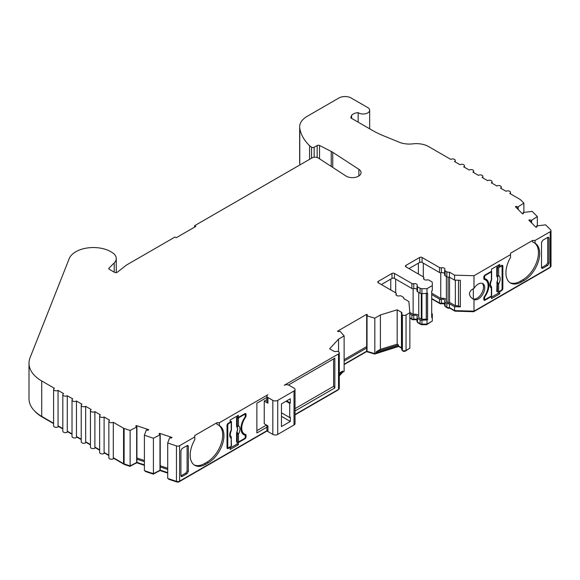 <?xml version="1.0" encoding="UTF-8"?>
<svg xmlns="http://www.w3.org/2000/svg" width="580" height="580" viewBox="0 0 580 580"><rect width="100%" height="100%" fill="white"/><g stroke="black" fill="none" stroke-linecap="round" stroke-linejoin="round"><path stroke-width="0.87" d="M218.537 425.089A22.141 12.782 -60 0 1 221.408 442.953A22.141 12.782 -60 0 1 207.06 462.086L208.285 462.797A22.141 12.782 120 0 0 222.749 443.287A22.141 12.782 120 0 0 219.356 425.546L216.884 424.263L216.884 422.748L194.786 435.507L194.786 436.921L179.612 445.679A2.603 1.501 0 0 1 176.465 445.918L167.707 442.997L169.621 437.82A4.343 2.508 0 0 0 171.463 437.987L171.999 437.45L159.594 433.318L159.058 433.854A4.343 2.508 0 0 0 159.87 434.5A4.343 2.508 0 0 0 160.232 434.688L153.417 438.241L144.398 435.232L146.319 430.048A4.343 2.508 0 0 0 148.154 430.222L148.69 429.686L136.285 425.553L135.756 426.083A4.343 2.508 0 0 0 136.561 426.735A4.343 2.508 0 0 0 136.924 426.916L130.123 430.462L124.098 428.453A2.603 1.501 0 0 1 123.562 428.214L113.303 422.291A2.603 1.501 0 0 1 110.461 422.617A2.603 1.501 0 0 1 108.859 421.232A2.603 1.501 0 0 1 109.62 420.166L104.096 416.976A2.603 1.501 0 0 1 101.253 417.303A2.603 1.501 0 0 1 99.644 415.911A2.603 1.501 0 0 1 100.412 414.852L94.888 411.662A2.603 1.501 0 0 1 92.046 411.988A2.603 1.501 0 0 1 90.436 410.596A2.603 1.501 0 0 1 91.198 409.531L85.673 406.341A2.603 1.501 0 0 1 82.838 406.667A2.603 1.501 0 0 1 81.229 405.282A2.603 1.501 0 0 1 81.99 404.216L76.466 401.026A2.603 1.501 0 0 1 73.631 401.353A2.603 1.501 0 0 1 72.022 399.961A2.603 1.501 0 0 1 72.783 398.902L67.258 395.712A2.603 1.501 0 0 1 64.416 396.038A2.603 1.501 0 0 1 62.814 394.647A2.603 1.501 0 0 1 63.575 393.581L58.051 390.391A2.603 1.501 0 0 1 55.209 390.717A2.603 1.501 0 0 1 53.606 389.332A2.603 1.501 0 0 1 54.368 388.266L41.716 380.959A43.413 25.063 0 0 1 29 363.239A43.413 25.063 0 0 1 30.087 357.664L69.187 258.695A24.838 14.341 0 0 1 108.366 250.437A15.225 8.794 0 0 1 109.961 251.242L111.802 252.307A15.225 8.794 0 0 1 116.261 258.52A15.225 8.794 0 0 1 114.224 262.914L109.047 268.09A1.74 1 180 0 0 108.808 268.591A1.74 1 180 0 0 109.323 269.301L114.63 272.368A1.74 1 180 0 0 117.247 272.252L126.114 265.336A8.685 5.01 0 0 1 126.955 264.77L174.986 237.039L176.219 237.742L195.859 226.403L194.633 225.692L312.025 157.919A4.343 2.508 180 0 1 318.34 158.028L345.876 175.965A8.685 5.01 0 0 0 346.238 176.19A8.685 5.01 0 0 0 355.7 177.27A8.685 5.01 0 0 0 361.057 172.644A8.685 5.01 0 0 0 358.875 169.316L332.746 152.293L332.746 167.41M314.15 157.245L314.15 147.248L317.159 145.515A1.74 1 180 0 1 319.529 145.471L331.231 151.424A17.364 10.027 180 0 1 332.028 151.858A17.364 10.027 180 0 1 332.746 152.293M314.15 147.248A1.74 1 180 0 1 311.699 147.248A1.74 1 180 0 1 311.569 147.16L309.575 145.718A72.928 42.108 180 0 1 299.766 128.347A26.049 15.036 0 0 1 299.65 126.897L299.65 162.342A26.049 15.036 0 0 0 299.766 163.792A72.928 42.108 0 0 0 299.976 164.872M444.642 303.935A2.603 1.501 0 0 0 444.178 303.572A2.603 1.501 0 0 0 441.387 303.231A1.74 1 180 0 1 439.524 303.007L431.694 298.49M449.551 277.218L449.551 302.383L455.336 305.718L458.497 305.812L460.324 306.871L454.582 306.704L449.427 303.724A2.603 1.501 180 0 1 446.861 303.347L445.15 302.361A1.74 1 180 0 1 444.642 301.651A1.74 1 180 0 1 444.759 301.281A2.603 1.501 0 0 0 444.94 300.737A2.603 1.501 0 0 0 444.178 299.671A2.603 1.501 0 0 0 441.387 299.338A1.74 1 180 0 1 439.524 299.113L431.694 294.596M408.98 268.598L419.623 262.457A1.74 1 180 0 1 422.073 262.457L439.524 272.527A1.74 1 0 0 0 441.387 272.752A2.603 1.501 180 0 1 444.178 273.086A2.603 1.501 180 0 1 444.642 273.448M397.17 344.201L398.453 344.94L376.202 351.755L380.393 349.341L397.17 344.201L397.17 309.814L401.469 312.301A1.74 1 180 0 1 401.976 313.012A1.74 1 180 0 1 401.86 313.374A2.603 1.501 0 0 0 401.679 313.925A2.603 1.501 0 0 0 402.404 314.969A2.603 1.501 0 0 0 406.051 314.947L409.857 312.75L408.878 301.542L403.731 298.57A2.603 1.501 0 0 0 403.832 298.149A2.603 1.501 0 0 0 403.071 297.083L401.36 296.097A1.74 1 0 0 0 399.497 295.873A2.603 1.501 180 0 1 395.944 294.473A2.603 1.501 180 0 1 396.118 293.922A1.74 1 0 0 0 396.241 293.552A1.74 1 0 0 0 395.734 292.849L378.283 282.772A1.74 1 180 0 1 377.776 282.068A1.74 1 180 0 1 378.283 281.358L391.993 273.441A1.74 1 180 0 1 394.451 273.441L411.894 283.511A1.74 1 0 0 0 413.757 283.736A2.603 1.501 180 0 1 416.549 284.077A2.603 1.501 180 0 1 417.317 285.142A2.603 1.501 180 0 1 417.136 285.686A1.74 1 0 0 0 417.013 286.056A1.74 1 0 0 0 417.52 286.767L420.087 288.245A2.603 1.501 0 0 0 421.928 288.68L426.989 288.68L432.31 285.606L432.31 282.685A2.603 1.501 0 0 0 431.549 281.626L428.983 280.147A1.74 1 0 0 0 427.126 279.923A2.603 1.501 180 0 1 423.567 278.523A2.603 1.501 180 0 1 423.748 277.972A1.74 1 0 0 0 423.864 277.602A1.74 1 0 0 0 423.357 276.899L405.913 266.822A1.74 1 180 0 1 405.405 266.118A1.74 1 180 0 1 405.913 265.408L419.623 257.491A1.74 1 180 0 1 422.073 257.491L439.524 267.561A1.74 1 0 0 0 441.387 267.786A2.603 1.501 180 0 1 444.178 268.127A2.603 1.501 180 0 1 444.94 269.192A2.603 1.501 180 0 1 444.759 269.736A1.74 1 0 0 0 444.642 270.106A1.74 1 0 0 0 445.15 270.817L446.861 271.802A2.603 1.501 0 0 0 449.427 272.18L454.582 275.159L473.998 275.717L510.523 254.635L510.523 253.213L532.628 240.454L532.628 241.976L535.079 243.245A22.141 12.782 120 0 1 535.101 243.259A22.141 12.782 120 0 1 539.683 253.395A22.141 12.782 120 0 1 524.03 280.51L521.572 281.923A22.141 12.782 -60 0 1 510.509 283.018A22.141 12.782 -60 0 1 510.523 257.426L510.523 254.635M417.013 319.885A2.603 1.501 0 0 0 416.549 319.522A2.603 1.501 0 0 0 413.757 319.181A1.74 1 180 0 1 411.894 318.957L409.857 317.782M409.857 313.882L411.894 315.063A1.74 1 0 0 0 413.757 315.288A2.603 1.501 180 0 1 416.549 315.621A2.603 1.501 180 0 1 417.317 316.687A2.603 1.501 180 0 1 417.136 317.231A1.74 1 0 0 0 417.013 317.601A1.74 1 0 0 0 417.52 318.311L420.087 319.79A2.603 1.501 0 0 0 421.928 320.232L427.605 319.877L426.373 319.167L426.373 293.647M417.013 289.398A2.603 1.501 0 0 0 416.549 289.036A2.603 1.501 0 0 0 413.757 288.702A1.74 1 180 0 1 411.894 288.477L394.451 278.407A1.74 1 0 0 0 391.993 278.407L381.357 284.548M482.197 283.315A9.113 5.263 -60 0 1 483.51 287.064A9.113 5.263 -60 0 1 480.015 295.706A9.113 5.263 -60 0 1 473.316 299.005L472.577 298.671M473.447 299.222L473.998 299.526A9.113 5.263 120 0 0 480.929 296.771A9.113 5.263 120 0 0 484.742 287.774A9.113 5.263 120 0 0 482.85 283.598A9.113 5.263 120 0 0 473.998 288.427L473.998 275.717M532.628 240.454L535.079 240.454L550.239 231.703A2.603 1.501 0 0 0 551 230.637L551 266.082A2.603 1.501 180 0 1 550.239 267.148L473.998 311.163L473.998 299.526C471.199 298.113 469.691 296.22 469.474 293.842C469.691 291.479 471.199 289.674 473.998 288.427M534.274 242.802A22.141 12.782 -60 0 1 538.457 252.684A22.141 12.782 -60 0 1 522.805 279.799L520.347 281.213A22.141 12.782 -60 0 1 509.907 282.634M208.285 462.797L205.835 464.217A22.141 12.782 -60 0 1 194.764 465.312A22.141 12.782 -60 0 1 190.175 455.177A22.141 12.782 -60 0 1 194.786 439.712L194.786 436.921M207.06 462.086L204.602 463.507A22.141 12.782 -60 0 1 194.169 464.928M160.232 434.688L160.232 470.134L153.417 473.679L144.398 470.677L144.398 435.232M136.924 426.916L136.924 462.361L130.123 465.907L124.098 463.899A2.603 1.501 180 0 1 123.562 463.659L113.303 457.736L113.303 458.802A2.603 1.501 0 0 1 110.461 459.128A2.603 1.501 0 0 1 108.859 457.736L108.859 421.232M358.157 122.155L358.157 112.643A6.511 3.763 0 0 0 358.556 112.89A6.511 3.763 0 0 0 365.646 113.709A6.511 3.763 0 0 0 369.67 110.236A6.511 3.763 0 0 0 367.763 107.575L351.183 98.005A8.685 5.01 0 0 0 338.908 98.005L307.277 116.268A26.049 15.036 0 0 0 299.65 126.897M245.072 417.005L245.536 417.274A13.021 7.518 120 0 0 241.744 428.062A13.021 7.518 120 0 0 244.441 434.021A13.021 7.518 120 0 0 245.536 434.471A1.74 1 120 0 1 245.688 434.529A1.74 1 120 0 1 246.043 435.326L246.043 436.747L245.275 436.305M484.053 279.255L484.322 279.415A13.021 7.518 -60 0 1 485.416 279.864A13.021 7.518 -60 0 1 488.113 285.824A13.021 7.518 -60 0 1 484.322 296.612A1.74 1 -60 0 0 483.822 298.048L483.822 299.469L484.358 299.157M418.753 292.436L418.753 317.601L421.312 319.08A0.87 0.5 0 0 0 421.928 319.225L426.373 319.167M413.127 288.767L413.127 314.353A4.343 2.508 180 0 1 417.781 314.911A4.343 2.508 180 0 1 418.753 315.767M446.375 276.486L446.375 301.651L448.086 302.637A0.87 0.5 0 0 0 448.956 302.76A0.87 0.5 0 0 0 449.551 302.383M440.749 272.817L440.749 298.403A4.343 2.508 180 0 1 445.404 298.961A4.343 2.508 180 0 1 446.375 299.817M281.467 412.793L289.717 417.557L290.326 417.201L290.326 421.457L281.467 426.575L281.467 403.89L290.326 398.772L290.326 403.027L289.717 403.383L289.717 417.557M286.034 401.251L289.717 403.383M286.643 400.896L290.326 403.027M281.467 416.338L290.326 421.457M216.884 422.748L219.341 422.748L267.88 394.719A3.473 2.008 0 0 0 266.901 396.111A3.473 2.008 0 0 0 267.924 397.532L272.832 400.367A3.473 2.008 0 0 0 277.748 400.367L294.009 390.978A3.473 2.008 0 0 0 295.031 389.557L295.031 423.581A3.473 2.008 180 0 1 294.009 425.002L277.748 434.398A3.473 2.008 180 0 1 272.832 434.398L267.924 431.556A3.473 2.008 180 0 1 266.901 430.142L266.901 425.299M266.901 396.111L266.901 401.788A3.473 2.008 0 0 0 267.924 403.201L264.241 401.077L264.241 423.762L267.924 425.887L267.924 426.597M295.031 389.557A3.473 2.008 0 0 0 294.009 388.136L289.101 385.301A3.473 2.008 0 0 0 284.236 385.279L338.524 353.938A2.603 1.501 0 0 0 339.286 352.872A2.603 1.501 0 0 0 338.56 351.828A2.603 1.501 0 0 0 335.805 351.516A1.74 1 180 0 1 333.942 351.291L329.636 348.805L338.553 339.119L338.553 351.828M266.901 399.54L264.241 401.077M501.62 266.068L501.62 265.444L499.721 266.539L499.721 264.415L491.492 269.163L491.492 271.288L485.047 275.014L485.503 275.275A1.305 0.754 120 0 0 484.583 276.87L484.583 277.936A1.74 1 120 0 0 484.945 278.733A1.74 1 120 0 0 485.076 278.784A13.456 7.772 -60 0 1 486.098 279.219A13.456 7.772 -60 0 1 485.076 296.365A1.74 1 120 0 0 484.583 297.786L484.583 298.852A1.305 0.754 120 0 0 484.858 299.447A1.305 0.754 120 0 0 485.503 299.382L491.39 295.981L491.354 286.542L490.709 285.606M491.34 286.498L491.644 287.738A0.87 0.5 180 0 1 491.39 288.093A7.236 4.176 -60 0 1 491.39 279.77A0.87 0.5 0 0 0 491.644 279.415L491.448 280.336M491.39 279.77L491.39 271.882A0.87 0.5 0 0 0 491.644 271.527A0.87 0.5 0 0 0 491.492 271.244M491.441 280.343C490.245 283.881 490.064 285.693 490.89 285.766L490.876 285.751M490.883 285.759L491.354 286.542M491.644 287.738L491.644 295.626A0.87 0.5 180 0 1 491.39 295.981M485.503 275.275L491.39 271.882M484.945 278.733L483.822 278.081A1.74 1 120 0 0 483.85 278.081M487.309 281.938A13.456 7.772 120 0 0 485.453 278.915M499.257 291.443L499.721 291.704L501.62 290.609L501.163 290.341L498.655 291.791A0.87 0.5 180 0 1 497.48 291.82L496.755 291.464L497.096 281.916A5.503 3.175 120 0 0 497.096 276.776L496.98 276.718A5.488 3.168 120 0 1 496.98 281.858M496.755 267.365L496.755 276.036L497.263 276.269L497.48 267.714L496.755 267.365L498.952 266.097M497.48 267.714A0.87 0.5 0 0 0 498.655 267.685L501.163 266.242L500.7 265.974M497.48 275.609A0.87 0.5 0 0 0 498.655 275.58A7.236 4.176 -60 0 1 498.655 283.895A0.87 0.5 180 0 1 497.48 283.924L497.096 281.916L497.872 282.779L496.755 282.793M496.755 276.036L496.98 276.718M497.263 276.269L497.096 276.776L497.872 276.66A0.87 0.674 47.9 0 1 497.263 276.269M501.163 290.341A1.305 0.754 120 0 0 502.084 288.746L502.084 266.771A1.305 0.754 120 0 0 501.816 266.176A1.305 0.754 120 0 0 501.163 266.242M498.655 291.791L498.655 283.895L497.872 282.779M498.655 267.685L498.655 275.58L497.872 276.66M237.3 425.822L237.3 417.934L236.575 417.578L236.575 426.257L237.075 426.481L237.3 425.822A0.87 0.5 -0 0 0 238.474 425.792A7.236 4.176 -60 0 1 238.474 434.115L238.474 442.003L244.354 438.611A1.305 0.754 120 0 0 245.275 437.015L245.275 435.95A1.74 1 120 0 0 244.919 435.152A1.74 1 120 0 0 244.789 435.101A13.456 7.772 -60 0 1 243.767 434.666A13.456 7.772 -60 0 1 244.789 417.52A1.74 1 120 0 0 245.275 416.099L245.275 415.034A1.305 0.754 120 0 0 245.006 414.439A1.305 0.754 120 0 0 244.354 414.504L243.897 414.236M237.691 432.992L236.908 432.136L237.075 433.267L237.691 432.992L238.474 434.115A0.87 0.5 180 0 1 237.3 434.145L236.575 433.006L236.908 432.136A5.503 3.175 120 0 0 236.908 426.989L236.575 426.257M237.3 417.934A0.87 0.5 -0 0 0 238.474 417.904L238.474 425.792L237.691 426.873L236.908 426.989L237.075 426.481A0.87 0.674 47.9 0 0 237.691 426.873M236.792 432.071A5.488 3.168 120 0 0 236.792 426.938M238.474 417.904L244.354 414.504M236.575 433.006L236.575 441.685L237.3 442.033L237.3 434.145M243.803 434.529A1.74 1 120 0 0 243.687 434.442A1.74 1 120 0 0 243.556 434.391A13.456 7.772 120 0 1 243.179 434.26M238.474 442.003A0.87 0.5 180 0 1 237.3 442.033M236.575 417.578L237.604 416.984M230.144 421.29L231.261 421.421A0.87 0.5 -0 0 1 231.463 421.74A0.87 0.5 -0 0 1 231.21 422.095L228.701 423.545A1.305 0.754 120 0 0 227.78 425.14L227.78 447.115A1.305 0.754 120 0 0 228.049 447.709A1.305 0.754 120 0 0 228.701 447.644L231.21 446.201L231.173 436.754L230.528 435.819M231.159 436.711L231.463 445.846A0.87 0.5 180 0 1 231.21 446.201M231.463 437.951A0.87 0.5 180 0 1 231.21 438.306A7.236 4.176 -60 0 1 231.21 429.99A0.87 0.5 -0 0 0 231.463 429.635L231.268 430.556C230.064 434.094 229.883 435.906 230.71 435.979L231.173 436.754M231.21 429.99L231.21 422.095M231.463 429.635L231.463 421.74M194.786 435.507L194.786 437.023M185.883 473.026L180.924 475.89L182.142 476.477L187.108 473.606L188.333 471.475L187.108 470.895L185.883 473.026L187.108 473.606M187.21 445.556L188.333 446.325L188.014 445.541L187.108 445.607L187.108 470.895M546.49 264.828L541.532 267.692L542.757 268.279L547.716 265.415L546.49 264.828L547.716 262.696L548.948 263.284L548.948 238.126L547.817 237.358M542.757 268.279L541.93 268.388L541.524 267.561L541.524 242.411L542.757 240.28L547.716 237.408L547.716 262.696M455.336 280.14L455.336 305.718M431.694 293.175L440.749 298.403M458.497 305.812L458.497 280.234M426.271 293.647L426.271 319.225M409.835 312.453L413.127 314.353M367.415 314.788L366.661 314.353L366.661 315.774A4.343 2.508 0 0 0 367.415 314.788M344.129 359.614L366.661 346.608M366.661 314.353L337.509 331.187L338.263 331.622A4.343 2.508 0 0 0 339.96 331.187L344.129 335.892L344.129 371.338L342.744 372.142L339.286 375.898M159.594 433.318L159.594 434.326M160.232 465.784L167.707 468.277M136.285 425.553L136.285 426.561M136.924 458.019L144.398 460.505M380.393 349.341L380.393 314.962L397.17 309.814M473.316 288.767L473.316 299.005M358.157 112.643A8.251 4.763 0 0 0 351.639 115.326L350.835 117.385M537.341 225.758L537.341 216.579L531.193 220.516A4.343 2.508 0 0 0 529.75 219.835L529.75 221.074M529.75 219.835L528.822 220.146L535.985 227.309L536.906 226.998A4.343 2.508 0 0 0 536.913 226.852A4.343 2.508 0 0 0 536.616 225.939L545.591 224.83L550.652 229.89A2.603 1.501 0 0 1 551 230.637M523.885 212.302L523.885 203.123L517.737 207.06A4.343 2.508 0 0 0 516.294 206.386L516.294 207.618M516.294 206.386L515.366 206.69L522.529 213.853L523.457 213.542A4.343 2.508 0 0 0 523.464 213.396A4.343 2.508 0 0 0 523.16 212.483L532.135 211.374L537.341 216.579M338.553 339.119L344.129 335.892M344.129 361.036L366.661 348.029L366.661 315.774L374.818 318.181L380.393 314.962M523.885 203.123L520.441 199.68A2.603 1.501 0 0 0 520.028 199.368L509.726 193.423A2.603 1.501 0 0 0 510.487 192.357A2.603 1.501 0 0 0 508.877 190.965A2.603 1.501 0 0 0 506.043 191.291L500.518 188.101A2.603 1.501 0 0 0 501.279 187.043A2.603 1.501 0 0 0 499.67 185.651A2.603 1.501 0 0 0 496.835 185.977L491.311 182.787A2.603 1.501 0 0 0 492.072 181.721A2.603 1.501 0 0 0 490.462 180.337A2.603 1.501 0 0 0 487.628 180.663L482.096 177.473A2.603 1.501 0 0 0 482.864 176.407A2.603 1.501 0 0 0 481.255 175.015A2.603 1.501 0 0 0 478.413 175.341L472.888 172.151A2.603 1.501 0 0 0 473.65 171.093A2.603 1.501 0 0 0 472.048 169.701A2.603 1.501 0 0 0 469.205 170.027L463.681 166.837A2.603 1.501 0 0 0 464.442 165.771A2.603 1.501 0 0 0 462.84 164.387A2.603 1.501 0 0 0 459.998 164.713L454.474 161.523A2.603 1.501 0 0 0 455.235 160.457A2.603 1.501 0 0 0 453.625 159.065A2.603 1.501 0 0 0 450.79 159.391L428.598 146.581A17.364 10.027 0 0 0 412.779 143.854A17.364 10.027 180 0 1 399.178 142.209L383.344 135.706A86.819 50.127 180 0 1 372.266 130.304L350.9 117.965M549.622 267.503L549.622 267.858A1.74 1 0 0 0 550.13 267.213M549.622 267.858L473.657 311.714L454.959 311.17L449.63 308.096A1.74 1 180 0 1 447.477 307.958L445.766 306.965A0.87 0.5 180 0 1 445.505 306.61A0.87 0.5 180 0 1 445.541 306.479M444.642 304.195A3.473 2.008 0 0 0 441.068 303.833A0.87 0.5 180 0 1 440.133 303.717L431.694 298.845M431.44 321.559L426.626 324.691L421.928 324.691A1.74 1 180 0 1 420.703 324.394L418.137 322.915A0.87 0.5 180 0 1 417.883 322.56A0.87 0.5 180 0 1 417.912 322.429M417.013 320.145A3.473 2.008 0 0 0 413.438 319.783A0.87 0.5 180 0 1 412.51 319.667L409.857 318.137M408.973 348.703L405.442 351.103A1.74 1 180 0 1 403.02 351.125A1.74 1 180 0 1 402.549 350.487M401.679 348.225L398.612 346.449L374.644 354.075L366.661 351.567L344.129 364.581M343.077 371.947L342.048 372.897M338.415 389.441A1.74 1 180 0 1 337.908 390.086L295.031 414.845M267.177 430.925L178.995 481.835A1.74 1 180 0 1 176.9 481.995L168.678 479.254L168.678 478.768M167.707 473.106L159.913 470.51L153.316 474.135L145.37 471.482L145.37 471.003M144.398 465.341L136.604 462.746L130.022 466.356L124.533 464.529A1.74 1 180 0 1 124.178 464.37L113.303 458.091M108.859 455.525L104.096 452.777M99.644 450.211L94.888 447.455M90.436 444.889L85.673 442.141M81.229 439.575L76.466 436.827M72.022 434.26L67.258 431.505M62.814 428.939L58.051 426.191M53.606 423.625L42.325 417.114A42.543 24.563 180 0 1 34.517 410.915M427.605 319.877L427.605 293.291L421.928 293.647A2.603 1.501 180 0 1 420.087 293.204L417.52 291.726A1.74 1 180 0 1 417.013 291.015L417.013 286.056M431.694 313.265A2.603 1.501 180 0 1 432.31 314.237L432.31 321.052L426.989 324.126L421.928 324.126A2.603 1.501 180 0 1 420.087 323.691L417.52 322.204A1.74 1 180 0 1 417.013 321.501L417.013 317.601M432.31 317.159L431.694 317.507L431.694 290.928L432.31 290.573L432.31 285.606M426.989 288.68L426.989 293.647M426.989 320.232L426.989 324.126M485.047 300.179A1.74 1 -60 0 1 484.177 300.266A1.74 1 -60 0 1 483.822 299.469L485.047 300.179L491.492 296.46L491.492 298.584L499.721 293.835L498.488 293.125L498.488 291.863M491.035 296.192L491.492 296.46M491.492 297.163L498.488 293.125M499.721 293.835L499.721 291.704M484.322 279.415A1.74 1 -60 0 1 484.177 279.35A1.74 1 -60 0 1 483.822 278.56L483.822 277.138A1.74 1 -60 0 1 485.047 275.014M485.416 279.864L484.191 279.154A13.021 7.518 120 0 0 483.887 278.994M499.721 266.539L498.488 265.829L498.488 265.125M502.084 288.035L502.853 288.485L502.853 266.148L501.62 265.444A1.74 1 -60 0 1 502.49 265.357A1.74 1 -60 0 1 502.853 266.148M502.853 288.485A1.74 1 -60 0 1 501.62 290.609M547.716 237.408L548.622 237.35L548.948 238.126M548.948 263.284L547.716 265.415M535.079 240.454L535.079 243.245M230.144 448.05L237.14 444.012L238.373 444.722L230.144 449.471L230.144 447.347L228.244 448.441A1.74 1 -60 0 1 227.374 448.528A1.74 1 -60 0 1 227.012 447.731L227.556 447.426M230.144 447.347L229.687 447.078M244.354 438.611L244.818 438.872L238.373 442.598L237.539 442.12M237.14 444.012L237.14 441.96M238.373 444.722L238.373 442.598M237.14 416.012L237.14 416.723L238.373 417.426L244.818 413.707L246.043 414.417A1.74 1 120 0 0 245.688 413.62A1.74 1 120 0 0 244.818 413.707L244.818 414.33M228.244 448.441L227.012 447.731L227.012 425.401A1.74 1 -60 0 1 228.244 423.277L230.144 422.182L230.144 420.05L238.373 415.302L238.373 417.426M244.818 438.872A1.74 1 120 0 0 246.043 436.747M245.536 417.274A1.74 1 120 0 0 246.043 415.838L245.275 415.396M246.043 414.417L246.043 415.838M244.745 434.181A1.74 1 -60 0 1 244.818 434.616L244.818 435.094M241.323 431.237A13.021 7.518 120 0 0 243.216 433.318L244.441 434.021M188.333 446.325L188.333 471.475M187.108 445.607L182.142 448.471L180.916 450.602L180.916 475.76L181.315 476.579L182.142 476.477M194.633 225.692L194.633 227.113M144.398 461.665L136.924 459.172M167.707 469.438L160.232 466.943M219.356 425.546A22.141 12.782 120 0 0 219.341 425.539L219.341 422.748M339.286 373.078L342.744 371.077L342.744 372.142M342.744 371.077L339.286 374.839M374.818 318.181L374.818 353.619L366.661 351.219L344.129 364.226M376.202 351.755L376.202 352.821L374.818 353.619M398.453 344.94L398.453 346.006L376.202 352.821M401.679 347.891A1.74 1 0 0 0 401.469 347.746L398.453 346.006M536.616 227.092L536.616 225.939M531.193 222.517L531.193 220.516M523.16 213.643L523.16 212.483M517.737 209.061L517.737 207.06M333.609 358.897L333.609 386.345L334.841 387.962L334.841 358.186L288.412 384.997M266.901 427.185L256.875 432.977L256.875 403.201L266.901 397.409M473.998 311.163L454.582 310.605L449.427 307.625A2.603 1.501 180 0 1 446.861 307.248L445.15 306.255A1.74 1 180 0 1 444.642 305.551L444.642 301.651M454.582 275.159L454.582 280.118L460.324 280.285L460.324 306.871M454.582 306.704L454.582 310.605M444.642 270.106L444.642 275.065A1.74 1 0 0 0 445.15 275.775L446.861 276.762A2.603 1.501 0 0 0 449.427 277.146L454.582 280.118M144.398 464.855L136.924 462.361M136.662 427.177L136.662 462.623M167.707 472.627L160.232 470.134M159.971 434.949L159.971 470.394M366.661 348.029L366.661 351.567M367.031 315.984L367.031 351.429M409.857 312.75L409.857 348.196L406.051 350.392A2.603 1.501 180 0 1 402.404 350.414A2.603 1.501 180 0 1 401.679 349.37L401.679 313.925M449.427 272.18L449.427 277.146M449.427 303.724L449.427 307.625M339.286 352.872L339.286 388.317A2.603 1.501 180 0 1 338.524 389.383L295.031 414.49M267.025 430.657L179.612 481.125A2.603 1.501 180 0 1 176.465 481.364L167.707 478.442L167.707 442.997M108.859 455.17L104.096 452.422L104.096 453.488A2.603 1.501 0 0 1 101.253 453.814A2.603 1.501 0 0 1 99.644 452.422L99.644 415.911M99.644 449.855L94.888 447.108L94.888 448.166A2.603 1.501 0 0 1 92.046 448.492A2.603 1.501 0 0 1 90.436 447.108L90.436 410.596M90.436 444.534L85.673 441.786L85.673 442.852A2.603 1.501 0 0 1 82.838 443.178A2.603 1.501 0 0 1 81.229 441.786L81.229 405.282M81.229 439.22L76.466 436.472L76.466 437.537A2.603 1.501 0 0 1 73.631 437.864A2.603 1.501 0 0 1 72.022 436.472L72.022 399.961M72.022 433.905L67.258 431.158L67.258 432.216A2.603 1.501 0 0 1 64.416 432.542A2.603 1.501 0 0 1 62.814 431.158L62.814 394.647M62.814 428.584L58.051 425.836L58.051 426.902A2.603 1.501 0 0 1 55.209 427.228A2.603 1.501 0 0 1 53.606 425.836L53.606 389.332M53.606 423.27L41.716 416.404A43.413 25.063 180 0 1 29 398.685L29 363.239M531.65 222.974L531.65 220.364M518.194 209.518L518.194 206.908M473.657 311.156L473.657 311.714M454.959 310.612L454.959 311.17M426.626 324.126L426.626 324.691M403.02 350.668L403.02 351.125M374.644 353.575L374.644 354.075M367.546 351.574L367.546 352.082M159.29 470.735L159.29 471.134M153.316 473.65L153.316 474.135M135.981 462.963L135.981 463.362M130.022 465.87L130.022 466.356M309.575 159.333L309.575 145.718M58.051 390.391L58.051 425.836M67.258 395.712L67.258 431.158M76.466 401.026L76.466 436.472M85.673 406.341L85.673 441.786M94.888 411.662L94.888 447.108M104.096 416.976L104.096 452.422M113.303 422.291L113.303 457.736M130.123 430.462L130.123 465.907M153.417 438.241L153.417 473.679M402.404 314.969L402.404 350.414M256.875 430.65L266.517 425.075M295.031 408.617L333.609 386.345M334.841 387.962L295.031 410.945M358.875 175.965L358.875 169.316M311.569 158.18L311.569 147.16M204.602 463.507L205.835 464.217M267.924 431.556L267.924 425.887M267.924 397.532L267.924 403.201M294.009 390.978L294.009 425.002M272.832 400.367L272.832 434.398M277.748 400.367L277.748 434.398M483.822 298.403L484.583 298.852M484.583 276.87L483.93 276.493M484.655 296.126L485.076 296.365M484.583 297.786L483.93 297.402M483.822 277.494L484.583 277.936M497.48 291.82L497.48 283.924M244.789 435.101L243.556 434.391M228.244 423.277L228.701 423.545M227.78 425.14L227.121 424.756M227.012 446.673L227.78 447.115M448.086 277.16L448.086 302.637M423.306 263.161L423.306 276.863M418.39 263.161L418.39 274.028M421.928 288.68L421.928 319.225M421.312 293.603L421.312 319.08M395.676 279.111L395.676 292.813M390.768 279.111L390.768 289.978M351.639 115.326L351.639 118.392M550.239 267.148L550.239 231.703M244.818 434.616L246.043 435.326M401.469 312.301L401.469 347.746M522.805 279.799L524.03 280.51M520.347 281.213L521.572 281.923M420.087 288.245L420.087 293.204M417.52 286.767L417.52 291.726M413.757 283.736L413.757 288.702M411.894 283.511L411.894 288.477M394.451 273.441L394.451 278.407M391.993 273.441L391.993 278.407M378.283 281.358L378.283 282.772M396.118 293.922L396.118 295.017M411.894 315.063L411.894 318.957M413.757 315.288L413.757 319.181M417.52 318.311L417.52 322.204M420.087 319.79L420.087 323.691M421.928 320.232L421.928 324.691M446.861 271.802L446.861 276.762M445.15 270.817L445.15 275.775M441.387 267.786L441.387 272.752M439.524 267.561L439.524 272.527M422.073 257.491L422.073 262.457M419.623 257.491L419.623 262.457M405.913 265.408L405.913 266.822M423.748 277.972L423.748 279.067M439.524 299.113L439.524 303.007M441.387 299.338L441.387 303.231M445.15 302.361L445.15 306.255M446.861 303.347L446.861 307.248M447.477 307.509L447.477 307.958M441.068 303.289L441.068 303.833M440.133 303.238L440.133 303.717M420.703 323.952L420.703 324.394M413.438 319.239L413.438 319.783M412.51 319.188L412.51 319.667M405.442 350.654L405.442 351.103M178.995 481.393L178.995 481.835M176.9 481.48L176.9 481.995M124.533 464.043L124.533 464.529M124.178 463.927L124.178 464.37M299.766 163.792L299.766 128.347M317.159 145.515L317.159 157.484M319.529 145.471L319.529 158.804M331.231 151.424L331.231 166.424M109.047 268.09L109.047 269.098M114.224 262.914L114.224 272.129M41.716 380.959L41.716 416.404M123.562 428.214L123.562 463.659M124.098 428.453L124.098 463.899M176.465 445.918L176.465 481.364M179.612 445.679L179.612 481.125M338.524 353.938L338.524 389.383M406.051 314.947L406.051 350.392M483.822 298.845L484.858 299.447M491.644 279.415L491.644 271.527M501.084 265.756L501.816 266.176M244.274 414.018L245.006 414.439M243.687 434.442L244.919 435.152M227.012 447.115L228.049 447.709M369.67 128.803L369.67 110.236M396.241 293.552L396.241 295.169M403.832 298.149L403.832 298.627M423.864 277.602L423.864 279.219M116.261 258.52L116.261 272.629M510.487 193.858L510.487 192.357M501.279 188.543L501.279 187.043M492.072 183.229L492.072 181.721M482.864 177.908L482.864 176.407M473.65 172.594L473.65 171.093M464.442 167.279L464.442 165.771M455.235 161.958L455.235 160.457"/></g></svg>
